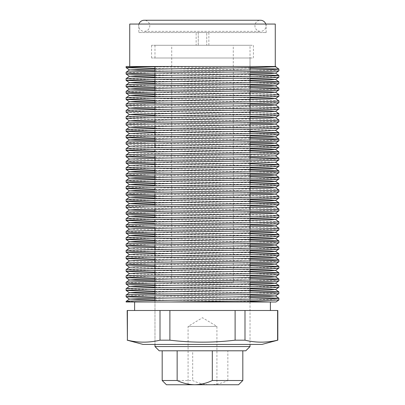 <?xml version="1.0" encoding="UTF-8"?>
<svg xmlns="http://www.w3.org/2000/svg" width="405" height="405" viewBox="0 0 405 405"><rect width="100%" height="100%" fill="white"/><g stroke="black" fill="none" stroke-linecap="round" stroke-linejoin="round"><path stroke-width="0.3" stroke-dasharray="2.02 1.52" d="M198.258 45.279L198.258 32.547L206.742 32.547L198.258 32.547L206.742 32.547L198.258 32.547L198.258 45.279L206.742 45.279L206.742 32.547L206.742 45.279L198.258 45.279M196.136 45.279L208.864 45.279L196.136 45.279L196.136 32.547L208.864 32.547L196.136 32.547M208.864 45.279L208.864 32.547M138.849 32.547L266.151 32.547L138.849 32.547L138.849 24.057L266.151 24.057L138.849 24.057M266.151 32.547L266.151 24.057M250.027 45.279L154.973 45.279L250.027 45.279L250.027 67.64L250.027 58.006L154.973 58.006L250.027 58.006M250.027 69.994L250.027 74.009L250.027 69.994M250.027 76.358L250.027 78.094L250.027 76.358M250.027 82.721L250.027 84.458L250.027 82.721M250.027 89.09L250.027 90.826L250.027 89.09M250.027 95.453L250.027 97.19L250.027 95.453M250.027 101.817L250.027 103.553L250.027 101.817M250.027 108.186L250.027 109.922L250.027 108.186M250.027 114.549L250.027 116.286L250.027 114.549M250.027 120.913L250.027 122.649L250.027 120.913M250.027 127.276L250.027 129.013L250.027 127.276M250.027 133.645L250.027 135.381L250.027 133.645M250.027 140.008L250.027 141.745L250.027 140.008M250.027 146.372L250.027 148.108L250.027 146.372M250.027 152.741L250.027 154.477L250.027 152.741M250.027 159.104L250.027 163.119L250.027 159.104M250.027 165.468L250.027 167.204L250.027 165.468M250.027 171.836L250.027 173.573L250.027 171.836M250.027 178.2L250.027 179.936L250.027 178.2M250.027 184.564L250.027 186.3L250.027 184.564M250.027 190.932L250.027 192.669L250.027 190.932M250.027 197.296L250.027 199.032L250.027 197.296M250.027 203.659L250.027 205.396L250.027 203.659M250.027 210.023L250.027 211.759L250.027 210.023M250.027 216.391L250.027 218.128L250.027 216.391M250.027 222.755L250.027 224.492L250.027 222.755M250.027 229.119L250.027 230.855L250.027 229.119M250.027 235.487L250.027 237.224L250.027 235.487M250.027 241.851L250.027 243.587L250.027 241.851M250.027 248.214L250.027 249.951L250.027 248.214M250.027 254.583L250.027 258.598L250.027 254.583M250.027 260.947L250.027 262.683L250.027 260.947M250.027 267.31L250.027 269.047L250.027 267.31M250.027 273.679L250.027 275.415L250.027 273.679M250.027 280.042L250.027 281.779L250.027 280.042M250.027 286.406L250.027 288.142L250.027 286.406M250.027 292.774L250.027 294.511L250.027 292.774M250.027 299.138L250.027 300.875L250.027 299.138M250.027 302.003L250.027 344.437L154.973 344.437L250.027 344.437L250.027 302.003M154.973 45.279L154.973 58.006M154.973 71.361L154.973 73.097L154.973 71.361M154.973 77.725L154.973 79.461L154.973 77.725M154.973 84.093L154.973 85.83L154.973 84.093M154.973 90.457L154.973 92.193L154.973 90.457M154.973 96.82L154.973 100.911L154.973 96.82M154.973 103.184L154.973 107.274L154.973 103.184M154.973 109.552L154.973 113.638L154.973 109.552M154.973 115.916L154.973 120.001L154.973 115.916M154.973 122.28L154.973 126.37L154.973 122.28M154.973 128.648L154.973 130.385L154.973 128.648M154.973 135.012L154.973 136.748L154.973 135.012M154.973 141.375L154.973 143.112L154.973 141.375M154.973 151.829L154.973 149.48M154.973 154.108L154.973 155.844L154.973 154.108M154.973 160.471L154.973 162.208L154.973 160.471M154.973 166.84L154.973 168.576L154.973 166.84M154.973 173.203L154.973 174.94L154.973 173.203M154.973 179.567L154.973 181.303L154.973 179.567M154.973 187.667L154.973 190.021M154.973 192.299L154.973 194.035L154.973 192.299M154.973 198.663L154.973 202.748L154.973 198.663M154.973 205.026L154.973 209.117L154.973 205.026M154.973 211.395L154.973 215.48L154.973 211.395M154.973 221.844L154.973 219.495M154.973 224.122L154.973 228.212L154.973 224.122M154.973 230.491L154.973 232.227L154.973 230.491M154.973 236.854L154.973 238.591L154.973 236.854M154.973 243.218L154.973 244.954L154.973 243.218M154.973 249.586L154.973 251.323L154.973 249.586M154.973 255.95L154.973 257.686L154.973 255.95M154.973 262.313L154.973 264.05L154.973 262.313M154.973 268.677L154.973 270.413L154.973 268.677M154.973 275.046L154.973 276.782L154.973 275.046M154.973 281.409L154.973 283.146L154.973 281.409M154.973 287.773L154.973 289.509L154.973 287.773M154.973 294.141L154.973 295.878L154.973 294.141M154.973 300.505L154.973 344.437L154.973 300.505M277.82 340.175L277.602 340.175C266.733 342.807 255.864 342.807 244.995 340.175L235.113 340.175C213.465 342.807 191.722 342.807 169.887 340.175L160.005 340.175C149.136 342.807 138.267 342.807 127.398 340.175L127.18 340.175M127.18 310.488L277.82 310.488M127.398 340.175L127.398 310.488M170.044 302.003L270.393 302.003L138.591 302.003L126.117 301.411M170.044 66.496L275.273 66.496M126.117 302.003L138.591 302.003M154.973 297.69L250.027 299.057M252.345 299.098L278.883 299.968M250.027 297.321L148.488 295.842L126.117 295.048M154.973 291.327L250.027 292.693M252.345 292.734L278.883 293.6M250.027 290.957L148.488 289.479L126.117 288.684M154.973 284.963L250.027 286.33M252.345 286.365L278.883 287.236M250.027 284.593L148.488 283.11L126.117 282.315M154.973 278.594L250.027 279.961M252.345 280.002L278.883 280.873M250.027 278.225L154.973 276.858M152.655 276.823L126.117 275.952M154.973 272.231L250.027 273.598M252.345 273.638L278.883 274.504M250.027 271.861L154.973 270.494M152.655 270.454L126.117 269.588M154.973 265.867L250.027 267.234M252.345 267.275L278.883 268.14M250.027 265.498L154.973 264.131M152.655 264.09L126.117 263.22M154.973 259.499L250.027 260.871M252.345 260.906L278.883 261.777M250.027 259.134L148.488 257.651L126.117 256.856M154.973 253.135L250.027 254.502M252.345 254.542L278.883 255.408M250.027 252.766L154.973 251.399M152.655 251.358L126.117 250.493M154.973 246.772L250.027 248.138M252.345 248.179L278.883 249.045M250.027 246.402L154.973 245.035M152.655 244.995L126.117 244.124M154.973 240.403L250.027 241.775M252.345 241.81L278.883 242.681M250.027 240.038L154.973 238.666M152.655 238.631L126.117 237.76M154.973 234.039L250.027 235.406M252.345 235.447L278.883 236.317M250.027 233.67L148.488 232.192L126.117 231.397M154.973 227.676L250.027 229.043M252.345 229.083L278.883 229.949M278.883 228.212C279.951 227.686 243.289 227.149 202.5 226.623C161.711 226.096 125.049 225.56 126.117 225.033M154.973 221.307L250.027 222.679M252.345 222.715L278.883 223.585M278.868 221.829L256.512 221.054L154.973 219.571M152.655 219.535L126.117 218.665M154.973 214.944L250.027 216.31M252.345 216.351L278.883 217.222M278.868 215.465L256.512 214.685L154.973 213.207M152.655 213.167L126.117 212.301M126.132 207.689L148.488 208.469L250.027 209.947M252.345 209.987L278.883 210.853M278.883 209.117C279.951 208.59 243.289 208.054 202.5 207.527C161.711 207.001 125.049 206.464 126.117 205.937M154.973 202.216L250.027 203.583M252.345 203.619L278.883 204.49M250.027 201.847L154.973 200.48M152.655 200.44L126.117 199.569M154.973 195.848L250.027 197.215M252.345 197.255L278.883 198.126M278.868 196.369L256.512 195.59L154.973 194.111M152.655 194.071L126.117 193.205M154.973 189.484L250.027 190.851M252.345 190.892L278.883 191.757M278.883 190.021C279.951 189.494 243.289 188.958 202.5 188.431C161.711 187.905 125.049 187.368 126.117 186.842M154.973 183.121L250.027 184.488M252.345 184.528L278.883 185.394M250.027 182.751L154.973 181.384M152.655 181.344L126.117 180.473M154.973 176.752L250.027 178.124M252.345 178.16L278.883 179.03M250.027 176.388L154.973 175.016M152.655 174.98L126.117 174.109M154.973 170.389L250.027 171.755M252.345 171.796L278.883 172.662M250.027 170.019L154.973 168.652M152.655 168.612L126.117 167.746M154.973 164.025L250.027 165.392M252.345 165.432L278.883 166.298M250.027 163.655L154.973 162.289M152.655 162.248L126.117 161.377M154.973 157.656L250.027 159.028M252.345 159.064L278.883 159.935M250.027 157.292L154.973 155.92M152.655 155.885L126.117 155.014M154.973 151.293L250.027 152.66M252.345 152.7L278.883 153.566M250.027 150.923L154.973 149.556M152.655 149.516L126.117 148.65M126.132 144.038L148.488 144.818L250.027 146.296M252.345 146.337L278.883 147.202M250.027 144.56L154.973 143.193M152.655 143.152L126.117 142.287M154.973 138.561L250.027 139.933M252.345 139.968L278.883 140.839M250.027 138.196L154.973 136.824M152.655 136.789L126.117 135.918M154.973 132.197L250.027 133.564M252.345 133.604L278.883 134.475M250.027 131.827L148.488 130.349L126.117 129.554M126.132 124.942L148.488 125.722L250.027 127.2M252.345 127.241L278.883 128.107M278.868 126.355L256.512 125.575L154.973 124.097M152.655 124.057L126.117 123.191M126.132 118.579L148.488 119.353L250.027 120.837M252.345 120.872L278.883 121.743M278.868 119.986L256.512 119.212L154.973 117.733M152.655 117.693L126.117 116.822M126.132 112.21L148.488 112.99L250.027 114.468M252.345 114.509L278.883 115.379M278.883 113.643C279.951 113.111 243.289 112.58 202.5 112.048C161.711 111.522 125.049 110.985 126.117 110.459M126.132 105.847L148.488 106.626L250.027 108.105M252.345 108.145L278.883 109.011M278.868 107.259L256.512 106.48L154.973 105.001M152.655 104.961L126.117 104.095M154.973 100.374L250.027 101.741M252.345 101.782L278.883 102.647M278.868 100.896L256.512 100.116L154.973 98.638M152.655 98.597L126.117 97.726M154.973 94.006L250.027 95.372M252.345 95.413L278.883 96.284M278.883 94.547C279.951 94.016 243.289 93.484 202.5 92.953C161.711 92.426 125.049 91.889 126.117 91.363M154.973 87.642L250.027 89.009M252.345 89.049L278.883 89.915M250.027 87.272L154.973 85.906M152.655 85.865L126.117 84.999M154.973 81.278L250.027 82.645M252.345 82.686L278.883 83.551M250.027 80.909L154.973 79.542M152.655 79.501L126.117 78.631M154.973 74.91L250.027 76.282M252.345 76.317L278.883 77.188M250.027 74.545L154.973 73.173M152.655 73.138L126.117 72.267M154.973 68.546L250.027 69.913M252.345 69.954L278.883 70.819M126.117 66.496L275.937 66.496M250.027 68.177L154.973 66.81M152.655 66.769L138.591 66.496M129.727 24.057L275.273 24.057M160.005 340.175L160.005 310.488M169.887 340.175L169.887 310.488M235.113 340.175L235.113 310.488M244.995 340.175L244.995 310.488M277.602 340.175L277.602 310.488M261.908 344.437L143.092 344.437M272.778 66.496L275.567 66.769M154.973 70.824L250.027 72.267M154.973 77.188L250.027 78.631M154.973 83.557L250.027 84.994M154.973 89.92L250.027 91.363M154.973 96.284L250.027 97.726M154.973 102.652L250.027 104.09M154.973 109.016L250.027 110.454M154.973 115.379L250.027 116.822M154.973 121.743L250.027 123.186M154.973 128.112L254.158 129.625L275.537 130.405M129.463 133.584L150.847 134.399L250.027 135.918M154.973 140.839L250.027 142.282M129.463 146.316L150.847 147.131L250.027 148.645M129.463 152.68L150.847 153.495L254.158 155.085L275.537 155.864M129.463 159.049L150.847 159.859L254.158 161.453L275.537 162.228M129.463 165.412L150.847 166.227L250.027 167.741M154.973 172.667L250.027 174.109M154.973 179.03L250.027 180.473M154.973 185.399L250.027 186.837M154.973 191.762L250.027 193.205M154.973 198.126L250.027 199.569M154.973 204.49L250.027 205.932M154.973 210.858L250.027 212.296M154.973 217.222L250.027 218.665M154.973 223.585L250.027 225.028M129.463 229.063L150.847 229.878L250.027 231.392M154.973 236.317L250.027 237.76M154.973 242.681L250.027 244.124M129.433 248.179L150.847 248.974L250.027 250.487M129.463 254.522L150.847 255.337L250.027 256.856M129.463 260.891L150.847 261.701L250.027 263.22M129.463 267.254L150.847 268.07L250.027 269.583M129.463 273.618L150.847 274.433L250.027 275.952M154.973 280.873L250.027 282.315M154.973 287.236L250.027 288.679M154.973 293.605L250.027 295.042M154.973 299.968L250.027 301.411M188.411 384.75L216.928 384.75L188.411 384.75M188.411 326.405L216.928 326.405L188.411 326.405M232.541 45.279L171.735 45.279L232.541 45.279M232.541 282.908L171.735 282.908L232.541 282.908M159.216 350.801L245.784 350.801M250.027 346.558L154.973 346.558M252.224 58.006L151.581 58.006L252.224 58.006M252.224 45.279L151.581 45.279L252.224 45.279M166.43 384.75L238.57 384.75M242.813 380.508L227.853 380.508C222.294 383.196 216.437 384.608 210.271 384.75C204.11 384.608 198.248 383.196 192.689 380.508L162.187 380.508M227.853 380.508L227.853 350.801L162.187 350.801L192.689 350.801L192.689 380.508M227.853 350.801L192.689 350.801M138.935 24.057A5.559 5.559 0 0 0 144.21 31.367A5.559 5.559 0 0 0 149.769 25.809A5.559 5.559 0 0 0 144.21 20.25L260.481 20.25A5.559 5.559 0 0 0 254.922 25.809A5.559 5.559 0 0 0 260.481 31.367A5.559 5.559 0 0 0 265.756 24.057M188.072 384.75L188.072 326.405L202.5 317.733L216.928 326.405L216.928 384.75M233.265 282.908L233.265 45.279M151.581 58.006L151.581 45.279M253.419 58.006L253.419 45.279M171.735 282.908L171.735 45.279M144.21 31.367L260.481 31.367L144.21 31.367"/><path stroke-width="0.61" d="M250.027 67.64L250.027 69.994L250.027 67.64M250.027 74.009L250.027 76.358L250.027 74.009M250.027 78.094L250.027 82.721L250.027 78.094M250.027 84.458L250.027 89.09L250.027 84.458M250.027 90.826L250.027 95.453L250.027 90.826M250.027 97.19L250.027 101.817L250.027 97.19M250.027 103.553L250.027 108.186L250.027 103.553M250.027 109.922L250.027 114.549L250.027 109.922M250.027 116.286L250.027 120.913L250.027 116.286M250.027 122.649L250.027 127.276L250.027 122.649M250.027 129.013L250.027 133.645L250.027 129.013M250.027 135.381L250.027 140.008L250.027 135.381M250.027 141.745L250.027 146.372L250.027 141.745M250.027 148.108L250.027 152.741L250.027 148.108M250.027 154.477L250.027 159.104L250.027 154.477M250.027 163.119L250.027 165.468L250.027 163.119M250.027 167.204L250.027 171.836L250.027 167.204M250.027 173.573L250.027 178.2L250.027 173.573M250.027 179.936L250.027 184.564L250.027 179.936M250.027 186.3L250.027 190.932L250.027 186.3M250.027 192.669L250.027 197.296L250.027 192.669M250.027 199.032L250.027 203.659L250.027 199.032M250.027 205.396L250.027 210.023L250.027 205.396M250.027 211.759L250.027 216.391L250.027 211.759M250.027 218.128L250.027 222.755L250.027 218.128M250.027 224.492L250.027 229.119L250.027 224.492M250.027 230.855L250.027 235.487L250.027 230.855M250.027 237.224L250.027 241.851L250.027 237.224M250.027 243.587L250.027 248.214L250.027 243.587M250.027 249.951L250.027 254.583L250.027 249.951M250.027 258.598L250.027 260.947L250.027 258.598M250.027 262.683L250.027 267.31L250.027 262.683M250.027 269.047L250.027 273.679L250.027 269.047M250.027 275.415L250.027 280.042L250.027 275.415M250.027 281.779L250.027 286.406L250.027 281.779M250.027 288.142L250.027 292.774L250.027 288.142M250.027 294.511L250.027 299.138L250.027 294.511M250.027 300.875L250.027 302.003L250.027 300.875M154.973 66.734L154.973 71.361L154.973 66.734M154.973 73.097L154.973 77.725L154.973 73.097M154.973 79.461L154.973 84.093L154.973 79.461M154.973 85.83L154.973 90.457L154.973 85.83M154.973 92.193L154.973 96.82L154.973 92.193M154.973 100.911L154.973 103.184L154.973 100.911M154.973 107.274L154.973 109.552L154.973 107.274M154.973 113.638L154.973 115.916L154.973 113.638M154.973 120.001L154.973 122.28L154.973 120.001M154.973 126.37L154.973 128.648L154.973 126.37M154.973 130.385L154.973 135.012L154.973 130.385M154.973 136.748L154.973 141.375L154.973 136.748M154.973 143.112L154.973 147.744L154.973 143.112M154.973 149.48L154.973 151.829M154.973 155.844L154.973 160.471L154.973 155.844M154.973 162.208L154.973 166.84L154.973 162.208M154.973 168.576L154.973 173.203L154.973 168.576M154.973 174.94L154.973 179.567L154.973 174.94M154.973 181.303L154.973 185.93L154.973 181.303M154.973 190.021L154.973 187.667M154.973 194.035L154.973 198.663L154.973 194.035M154.973 202.748L154.973 205.026L154.973 202.748M154.973 209.117L154.973 211.395L154.973 209.117M154.973 215.48L154.973 217.758L154.973 215.48M154.973 219.495L154.973 221.844M154.973 228.212L154.973 230.491L154.973 228.212M154.973 232.227L154.973 236.854L154.973 232.227M154.973 238.591L154.973 243.218L154.973 238.591M154.973 244.954L154.973 249.586L154.973 244.954M154.973 251.323L154.973 255.95L154.973 251.323M154.973 257.686L154.973 262.313L154.973 257.686M154.973 264.05L154.973 268.677L154.973 264.05M154.973 270.413L154.973 275.046L154.973 270.413M154.973 276.782L154.973 281.409L154.973 276.782M154.973 283.146L154.973 287.773L154.973 283.146M154.973 289.509L154.973 294.141L154.973 289.509M154.973 295.878L154.973 300.505L154.973 295.878M127.18 340.175L143.092 344.437L261.908 344.437L277.82 340.175L277.82 310.488L127.18 310.488L127.398 340.175C138.267 342.807 149.136 342.807 160.005 340.175L169.887 340.175C191.722 342.807 213.465 342.807 235.113 340.175L244.995 340.175C255.864 342.807 266.733 342.807 277.602 340.175L277.82 340.175M270.393 310.488L270.393 302.003L126.117 302.003L126.132 301.396L129.463 299.077L154.973 299.968M134.607 310.488L134.607 302.003M129.727 66.496L129.727 24.057L275.273 24.057L275.273 66.496L170.044 66.496C143.664 66.871 125.854 67.26 126.117 67.64L154.973 68.546M278.883 299.968L275.962 302.003L170.044 302.003L256.512 300.763L278.883 299.968L278.868 298.212L250.027 297.321M126.117 301.411C125.049 300.885 161.711 300.348 202.5 299.822C243.289 299.295 279.951 298.758 278.883 298.232M250.027 288.679L269.71 289.145L275.552 289.55L269.71 289.96L135.29 292.324L129.463 292.714L126.132 295.027L126.117 296.784C125.049 296.257 161.711 295.721 202.5 295.194C243.289 294.663 279.951 294.131 278.883 293.6L275.537 295.933L269.71 296.323L150.842 298.303L129.463 299.077M278.883 293.6L278.868 291.848L250.027 290.957M126.117 295.048C125.049 294.521 161.711 293.984 202.5 293.458C243.289 292.926 279.951 292.395 278.883 291.863M250.027 282.315L269.71 282.776L275.552 283.186L269.71 283.591L135.29 285.96L129.463 286.35L126.132 288.664L126.117 290.42C125.049 289.889 161.711 289.357 202.5 288.826C243.289 288.299 279.951 287.763 278.883 287.236L275.537 289.57M278.883 287.236L278.868 285.484L250.027 284.593M126.117 288.684C125.049 288.152 161.711 287.621 202.5 287.089C243.289 286.563 279.951 286.026 278.883 285.5M250.027 275.952L269.71 276.412L275.552 276.823L269.71 277.228L135.29 279.597L129.463 279.987L126.117 282.315L126.117 284.052C125.049 283.525 161.711 282.989 202.5 282.462C243.289 281.936 279.951 281.399 278.883 280.873L275.537 283.201M278.883 280.873L278.868 279.116L250.027 278.225M126.117 282.315C125.049 281.789 161.711 281.252 202.5 280.726C243.289 280.199 279.951 279.663 278.883 279.136M250.027 269.583L269.71 270.049L275.552 270.454L269.71 270.864L135.29 273.228L129.463 273.618L126.117 275.952L126.117 277.688C125.049 277.162 161.711 276.625 202.5 276.099C243.289 275.567 279.951 275.035 278.883 274.504L275.537 276.838M278.883 274.504L278.868 272.752L250.027 271.861M126.117 275.952C125.049 275.425 161.711 274.889 202.5 274.362C243.289 273.831 279.951 273.299 278.883 272.767M250.027 263.22L269.71 263.68L275.552 264.09L269.71 264.5L135.29 266.865L129.463 267.254L126.132 269.568L126.117 271.325C125.049 270.793 161.711 270.262 202.5 269.73C243.289 269.203 279.951 268.667 278.883 268.14L275.537 270.474M278.883 268.14L278.868 266.389L250.027 265.498M126.117 269.588C125.049 269.057 161.711 268.525 202.5 267.994C243.289 267.467 279.951 266.93 278.883 266.404M250.027 256.856L269.71 257.317L275.552 257.727L269.71 258.132L135.29 260.501L129.463 260.891L126.117 263.22L126.117 264.956C125.049 264.43 161.711 263.893 202.5 263.366C243.289 262.84 279.951 262.303 278.883 261.777L275.537 264.111M278.883 261.777L278.868 260.02L250.027 259.134M126.117 263.22C125.049 262.693 161.711 262.156 202.5 261.63C243.289 261.103 279.951 260.567 278.883 260.04M250.027 250.487L269.71 250.953L275.552 251.358L269.71 251.768L135.29 254.132L129.463 254.522L126.117 256.856L126.117 258.592C125.049 258.066 161.711 257.529 202.5 257.003C243.289 256.471 279.951 255.94 278.883 255.408L275.537 257.742M278.883 255.408L278.868 253.657L250.027 252.766M126.117 256.856C125.049 256.33 161.711 255.793 202.5 255.266C243.289 254.74 279.951 254.203 278.883 253.672M250.027 244.124L269.71 244.585L275.552 244.995L269.71 245.405L135.29 247.769L129.463 248.159L126.132 250.472L126.117 252.229C125.049 251.702 161.711 251.166 202.5 250.634C243.289 250.108 279.951 249.571 278.883 249.045L275.537 251.378M278.883 249.045L278.868 247.293L250.027 246.402M126.117 250.493C125.049 249.966 161.711 249.429 202.5 248.898C243.289 248.371 279.951 247.835 278.883 247.308M250.027 237.76L269.71 238.221L275.552 238.631L269.71 239.036L135.29 241.405L129.463 241.795L126.117 244.124L126.117 245.86C125.049 245.334 161.711 244.797 202.5 244.271C243.289 243.744 279.951 243.208 278.883 242.681L275.537 245.015M278.883 242.681L278.868 240.924L250.027 240.038M126.117 244.124C125.049 243.597 161.711 243.061 202.5 242.534C243.289 242.008 279.951 241.471 278.883 240.945M250.027 231.392L269.71 231.857L275.552 232.262L269.71 232.673L135.29 235.037L129.463 235.427L126.117 237.76L126.117 239.497C125.049 238.97 161.711 238.434 202.5 237.907C243.289 237.381 279.951 236.844 278.883 236.317L275.537 238.646M278.883 236.317L278.868 234.561L250.027 233.67M126.117 237.76C125.049 237.234 161.711 236.697 202.5 236.171C243.289 235.644 279.951 235.108 278.883 234.581M250.027 225.028L269.71 225.489L275.552 225.899L269.71 226.309L135.29 228.673L129.463 229.063L126.132 231.376L126.117 233.133C125.049 232.607 161.711 232.07 202.5 231.544C243.289 231.012 279.951 230.475 278.883 229.949L275.537 232.283M278.883 229.949L278.883 228.212L275.537 225.879M126.117 231.397C125.049 230.87 161.711 230.334 202.5 229.807C243.289 229.276 279.951 228.739 278.883 228.212M250.027 218.665L269.71 219.125L275.552 219.535L269.71 219.94L135.29 222.31L129.463 222.699L126.132 225.013L126.117 226.77C125.049 226.238 161.711 225.701 202.5 225.175C243.289 224.648 279.951 224.112 278.883 223.585L275.537 225.919M278.883 223.585L278.868 221.829L275.537 219.515M126.117 225.033C125.049 224.502 161.711 223.965 202.5 223.439C243.289 222.912 279.951 222.375 278.883 221.849M250.027 212.296L269.71 212.762L275.552 213.167L269.71 213.577L135.29 215.941L129.463 216.331L126.117 218.665L126.117 220.401C125.049 219.874 161.711 219.338 202.5 218.811C243.289 218.285 279.951 217.748 278.883 217.222L275.537 219.55M278.883 217.222L278.868 215.465L275.537 213.151M126.117 218.665C125.049 218.138 161.711 217.601 202.5 217.075C243.289 216.548 279.951 216.012 278.883 215.485M250.027 205.932L269.71 206.398L275.552 206.803L269.71 207.213L135.29 209.577L129.463 209.967L126.132 212.281L126.117 214.037C125.049 213.511 161.711 212.974 202.5 212.448C243.289 211.916 279.951 211.385 278.883 210.853L275.537 213.187M278.883 210.853L278.883 209.117L275.537 206.783M126.117 212.301C125.049 211.774 161.711 211.238 202.5 210.711C243.289 210.18 279.951 209.648 278.883 209.117M250.027 199.569L269.71 200.029L275.552 200.44L269.71 200.845L135.29 203.214L129.463 203.604L126.132 205.917L126.117 207.674C125.049 207.142 161.711 206.611 202.5 206.079C243.289 205.553 279.951 205.016 278.883 204.49L275.537 206.823M278.883 204.49L278.868 202.738L250.027 201.847M126.117 205.937C125.049 205.406 161.711 204.874 202.5 204.343C243.289 203.816 279.951 203.28 278.883 202.753M250.027 193.205L269.71 193.666L275.552 194.076L269.71 194.481L135.29 196.85L129.463 197.24L126.117 199.569L126.117 201.305C125.049 200.779 161.711 200.242 202.5 199.716C243.289 199.189 279.951 198.652 278.883 198.126L275.537 200.455M278.883 198.126L278.868 196.369L275.537 194.056M126.117 199.569C125.049 199.042 161.711 198.506 202.5 197.979C243.289 197.453 279.951 196.916 278.883 196.39M250.027 186.837L269.71 187.302L275.552 187.707L269.71 188.117L135.29 190.482L129.463 190.871L126.117 193.205L126.117 194.942C125.049 194.415 161.711 193.879 202.5 193.352C243.289 192.82 279.951 192.289 278.883 191.757L275.537 194.091M278.883 191.757L278.883 190.021L275.537 187.692M126.117 193.205C125.049 192.679 161.711 192.142 202.5 191.616C243.289 191.084 279.951 190.552 278.883 190.021M250.027 180.473L269.71 180.934L275.552 181.344L269.71 181.749L135.29 184.118L129.463 184.508L126.132 186.821L126.117 188.578C125.049 188.047 161.711 187.515 202.5 186.983C243.289 186.457 279.951 185.92 278.883 185.394L275.537 187.728M278.883 185.394L278.868 183.642L250.027 182.751M126.117 186.842C125.049 186.31 161.711 185.779 202.5 185.247C243.289 184.72 279.951 184.184 278.883 183.657M250.027 174.109L269.71 174.57L275.552 174.98L269.71 175.385L135.29 177.755L129.463 178.144L126.117 180.473L126.117 182.209C125.049 181.683 161.711 181.146 202.5 180.62C243.289 180.093 279.951 179.557 278.883 179.03L275.537 181.364M278.883 179.03L278.868 177.274L250.027 176.388M126.117 180.473C125.049 179.947 161.711 179.41 202.5 178.883C243.289 178.357 279.951 177.82 278.883 177.294M250.027 167.741L269.71 168.207L275.552 168.612L269.71 169.022L135.29 171.386L129.463 171.776L126.117 174.109L126.117 175.846C125.049 175.319 161.711 174.783 202.5 174.256C243.289 173.725 279.951 173.193 278.883 172.662L275.537 174.995M278.883 172.662L278.868 170.91L250.027 170.019M126.117 174.109C125.049 173.583 161.711 173.046 202.5 172.52C243.289 171.988 279.951 171.457 278.883 170.925M278.883 166.298L278.883 164.562L275.537 162.228L254.153 163.043L150.842 164.632L129.463 165.412L126.132 167.726L126.117 169.482C125.049 168.951 161.711 168.419 202.5 167.888C243.289 167.361 279.951 166.825 278.883 166.298L275.537 168.632M126.117 167.746C125.049 167.219 161.711 166.683 202.5 166.151C243.289 165.625 279.951 165.088 278.883 164.562M278.883 159.935L278.868 158.178L275.537 155.864L254.153 156.679L150.842 158.269L129.463 159.049L126.117 161.377L126.117 163.114C125.049 162.587 161.711 162.051 202.5 161.524C243.289 160.998 279.951 160.461 278.883 159.935L275.537 162.268M126.117 161.377C125.049 160.851 161.711 160.314 202.5 159.788C243.289 159.261 279.951 158.725 278.883 158.198M250.027 148.645L269.71 149.111L275.552 149.516L269.71 149.926L135.29 152.29L129.463 152.68L126.117 155.014L126.117 156.75C125.049 156.224 161.711 155.687 202.5 155.161C243.289 154.634 279.951 154.097 278.883 153.566L275.537 155.9M278.883 153.566L278.868 151.814L250.027 150.923M126.117 155.014C125.049 154.487 161.711 153.951 202.5 153.424C243.289 152.898 279.951 152.361 278.883 151.829M250.027 142.282L269.71 142.742L275.552 143.152L269.71 143.562L135.29 145.927L129.463 146.316L126.132 148.63L126.117 150.387C125.049 149.86 161.711 149.323 202.5 148.797C243.289 148.265 279.951 147.729 278.883 147.202L275.537 149.536M278.883 147.202L278.868 145.451L250.027 144.56M126.117 148.65C125.049 148.124 161.711 147.587 202.5 147.061C243.289 146.529 279.951 145.992 278.883 145.466M250.027 135.918L269.71 136.379L275.552 136.789L269.71 137.194L135.29 139.563L129.463 139.953L126.132 142.266L126.117 144.023C125.049 143.492 161.711 142.955 202.5 142.428C243.289 141.902 279.951 141.365 278.883 140.839L275.537 143.173M278.883 140.839L278.868 139.082L250.027 138.196M126.117 142.287C125.049 141.755 161.711 141.218 202.5 140.692C243.289 140.165 279.951 139.629 278.883 139.102M278.883 134.475L278.868 132.719L275.537 130.405L254.153 131.22L150.842 132.81L129.463 133.584L126.117 135.918L126.117 137.654C125.049 137.128 161.711 136.591 202.5 136.065C243.289 135.538 279.951 135.002 278.883 134.475L275.537 136.804M126.117 135.918C125.049 135.391 161.711 134.855 202.5 134.328C243.289 133.802 279.951 133.265 278.883 132.739M250.027 123.186L269.71 123.647L275.552 124.057L269.71 124.467L135.29 126.831L129.463 127.221L126.132 129.534L126.117 131.291C125.049 130.764 161.711 130.228 202.5 129.701C243.289 129.17 279.951 128.638 278.883 128.107L275.537 130.44M278.883 128.107L278.883 126.37L275.537 124.036M126.117 129.554C125.049 129.028 161.711 128.491 202.5 127.965C243.289 127.433 279.951 126.902 278.883 126.37M250.027 116.822L269.71 117.283L275.552 117.693L269.71 118.098L135.29 120.467L129.463 120.857L126.132 123.171L126.117 124.927C125.049 124.396 161.711 123.864 202.5 123.333C243.289 122.806 279.951 122.269 278.883 121.743L275.537 124.077M278.883 121.743L278.868 119.986L275.537 117.673M126.117 123.191C125.049 122.659 161.711 122.128 202.5 121.596C243.289 121.07 279.951 120.533 278.883 120.007M250.027 110.454L269.71 110.919L275.552 111.324L269.71 111.734L135.29 114.104L129.463 114.493L126.117 116.822L126.117 118.559C125.049 118.032 161.711 117.496 202.5 116.969C243.289 116.443 279.951 115.906 278.883 115.379L275.537 117.708M278.883 115.379L278.868 113.623L275.537 111.309M126.117 116.822C125.049 116.296 161.711 115.759 202.5 115.233C243.289 114.706 279.951 114.169 278.883 113.643M250.027 104.09L269.71 104.556L275.552 104.961L269.71 105.371L135.29 107.735L129.463 108.125L126.117 110.459L126.117 112.195C125.049 111.669 161.711 111.132 202.5 110.605C243.289 110.074 279.951 109.542 278.883 109.011L275.537 111.345M278.883 109.011L278.883 107.274L275.537 104.946M126.117 110.459C125.049 109.932 161.711 109.396 202.5 108.869C243.289 108.337 279.951 107.806 278.883 107.274M250.027 97.726L269.71 98.187L275.552 98.597L269.71 99.002L135.29 101.371L129.463 101.761L126.132 104.075L126.117 105.832C125.049 105.3 161.711 104.768 202.5 104.237C243.289 103.71 279.951 103.174 278.883 102.647L275.537 104.981M278.883 102.647L278.883 100.911L275.537 98.577M126.117 104.095C125.049 103.564 161.711 103.032 202.5 102.5C243.289 101.974 279.951 101.437 278.883 100.911M250.027 91.363L269.71 91.824L275.552 92.234L269.71 92.639L135.29 95.008L129.463 95.398L126.117 97.726L126.117 99.463C125.049 98.936 161.711 98.4 202.5 97.873C243.289 97.347 279.951 96.81 278.883 96.284L275.537 98.612M278.883 96.284L278.868 94.527L275.537 92.213M126.117 97.726C125.049 97.2 161.711 96.663 202.5 96.137C243.289 95.61 279.951 95.074 278.883 94.547M250.027 84.994L269.71 85.46L275.552 85.865L269.71 86.275L135.29 88.639L129.463 89.029L126.117 91.363L126.117 93.099C125.049 92.573 161.711 92.036 202.5 91.51C243.289 90.978 279.951 90.447 278.883 89.915L275.537 92.249M278.883 89.915L278.868 88.163L250.027 87.272M126.117 91.363C125.049 90.836 161.711 90.3 202.5 89.773C243.289 89.242 279.951 88.71 278.883 88.179M250.027 78.631L269.71 79.091L275.552 79.501L269.71 79.912L135.29 82.276L129.463 82.666L126.132 84.979L126.117 86.736C125.049 86.204 161.711 85.673 202.5 85.141C243.289 84.615 279.951 84.078 278.883 83.551L275.537 85.885M278.883 83.551L278.868 81.8L250.027 80.909M126.117 84.999C125.049 84.468 161.711 83.936 202.5 83.405C243.289 82.878 279.951 82.342 278.883 81.815M250.027 72.267L269.71 72.728L275.552 73.138L269.71 73.543L135.29 75.912L129.463 76.302L126.117 78.631L126.117 80.367C125.049 79.841 161.711 79.304 202.5 78.778C243.289 78.251 279.951 77.714 278.883 77.188L275.537 79.522M278.883 77.188L278.868 75.431L250.027 74.545M126.117 78.631C125.049 78.104 161.711 77.568 202.5 77.041C243.289 76.515 279.951 75.978 278.883 75.451M278.883 70.819L278.883 69.083L275.537 66.754L254.153 67.564L150.842 69.159L129.463 69.933L126.117 72.267L126.117 74.004C125.049 73.477 161.711 72.941 202.5 72.414C243.289 71.888 279.951 71.351 278.883 70.819L275.537 73.153M126.117 72.267C125.049 71.741 161.711 71.204 202.5 70.678C243.289 70.151 279.951 69.614 278.883 69.083M126.117 296.784L154.973 297.69M250.027 299.057L252.345 299.098M126.117 290.42L154.973 291.327M250.027 292.693L252.345 292.734M126.117 284.052L154.973 284.963M250.027 286.33L252.345 286.365M126.117 277.688L154.973 278.594M250.027 279.961L252.345 280.002M154.973 276.858L152.655 276.823M126.117 271.325L154.973 272.231M250.027 273.598L252.345 273.638M154.973 270.494L152.655 270.454M126.117 264.956L154.973 265.867M250.027 267.234L252.345 267.275M154.973 264.131L152.655 264.09M126.117 258.592L154.973 259.499M250.027 260.871L252.345 260.906M126.117 252.229L154.973 253.135M250.027 254.502L252.345 254.542M154.973 251.399L152.655 251.358M126.117 245.86L154.973 246.772M250.027 248.138L252.345 248.179M154.973 245.035L152.655 244.995M126.117 239.497L154.973 240.403M250.027 241.775L252.345 241.81M154.973 238.666L152.655 238.631M126.117 233.133L154.973 234.039M250.027 235.406L252.345 235.447M126.117 226.77L154.973 227.676M250.027 229.043L252.345 229.083M126.117 220.401L154.973 221.307M250.027 222.679L252.345 222.715M154.973 219.571L152.655 219.535M126.117 214.037L154.973 214.944M250.027 216.31L252.345 216.351M154.973 213.207L152.655 213.167M126.117 207.674L129.463 210.003L154.973 210.858M250.027 209.947L252.345 209.987M126.117 201.305L154.973 202.216M250.027 203.583L252.345 203.619M154.973 200.48L152.655 200.44M126.117 194.942L154.973 195.848M250.027 197.215L252.345 197.255M154.973 194.111L152.655 194.071M126.117 188.578L154.973 189.484M250.027 190.851L252.345 190.892M126.117 182.209L154.973 183.121M250.027 184.488L252.345 184.528M154.973 181.384L152.655 181.344M126.117 175.846L154.973 176.752M250.027 178.124L252.345 178.16M154.973 175.016L152.655 174.98M126.117 169.482L154.973 170.389M250.027 171.755L252.345 171.796M154.973 168.652L152.655 168.612M126.117 163.114L154.973 164.025M250.027 165.392L252.345 165.432M278.868 164.546L250.027 163.655M154.973 162.289L152.655 162.248M126.117 156.75L154.973 157.656M250.027 159.028L252.345 159.064M278.868 158.178L250.027 157.292M154.973 155.92L152.655 155.885M126.117 150.387L154.973 151.293M250.027 152.66L252.345 152.7M154.973 149.556L152.655 149.516M126.117 144.023L129.463 146.352M250.027 146.296L252.345 146.337M154.973 143.193L152.655 143.152M126.117 137.654L154.973 138.561M250.027 139.933L252.345 139.968M154.973 136.824L152.655 136.789M126.117 131.291L154.973 132.197M250.027 133.564L252.345 133.604M278.868 132.719L250.027 131.827M126.117 124.927L129.463 127.256L154.973 128.112M250.027 127.2L252.345 127.241M154.973 124.097L152.655 124.057M126.117 118.559L129.463 120.892L154.973 121.743M250.027 120.837L252.345 120.872M154.973 117.733L152.655 117.693M126.117 112.195L129.463 114.529L154.973 115.379M250.027 114.468L252.345 114.509M126.117 105.832L129.463 108.16L154.973 109.016M250.027 108.105L252.345 108.145M154.973 105.001L152.655 104.961M126.117 99.463L154.973 100.374M250.027 101.741L252.345 101.782M154.973 98.638L152.655 98.597M126.117 93.099L154.973 94.006M250.027 95.372L252.345 95.413M126.117 86.736L154.973 87.642M250.027 89.009L252.345 89.049M154.973 85.906L152.655 85.865M126.117 80.367L154.973 81.278M250.027 82.645L252.345 82.686M154.973 79.542L152.655 79.501M126.117 74.004L154.973 74.91M250.027 76.282L252.345 76.317M154.973 73.173L152.655 73.138M250.027 69.913L252.345 69.954M126.117 67.64L126.117 66.496L272.778 66.496M278.868 69.068L250.027 68.177M154.973 66.81L152.655 66.769M270.393 302.003L250.027 301.411M275.937 66.496L275.537 66.79M127.398 340.175L127.398 310.488M277.602 340.175L277.602 310.488M244.995 340.175L244.995 310.488M235.113 340.175L235.113 310.488M169.887 340.175L169.887 310.488M160.005 340.175L160.005 310.488M129.463 69.933L154.973 70.824M129.463 76.302L154.973 77.188M129.463 82.666L154.973 83.557M129.463 89.029L154.973 89.92M129.463 95.398L154.973 96.284M129.463 101.761L154.973 102.652M126.132 137.675L129.463 139.988L154.973 140.839M126.132 169.498L129.463 171.816L154.973 172.667M129.463 178.144L154.973 179.03M129.463 184.508L154.973 185.399M129.463 190.871L154.973 191.762M129.463 197.24L154.973 198.126M129.463 203.604L154.973 204.49M129.463 216.331L154.973 217.222M129.463 222.699L154.973 223.585M126.132 233.148L129.463 235.467L154.973 236.317M126.132 239.517L129.463 241.831L154.973 242.681M129.463 248.159L126.132 245.881M129.463 279.987L154.973 280.873M129.463 286.35L154.973 287.236M129.463 292.714L154.973 293.605M250.027 295.042L275.537 295.933M250.027 346.558L245.784 350.801L159.216 350.801L154.973 346.558L250.027 346.558L250.027 344.437M212.311 380.508C206.752 383.196 200.89 384.608 194.729 384.75L238.57 384.75L242.813 380.508L212.311 380.508L212.311 350.801M177.147 380.508C182.706 383.196 188.568 384.608 194.729 384.75L166.43 384.75L162.187 380.508L177.147 380.508L177.147 350.801M138.935 24.057A5.559 5.559 0 0 1 144.21 20.25L260.481 20.25A5.559 5.559 0 0 1 265.756 24.057M129.463 69.974L126.132 67.655M129.463 76.337L126.132 74.024M129.463 82.701L126.132 80.387M129.463 89.07L126.132 86.751M129.463 95.433L126.132 93.12M129.463 101.797L126.132 99.483M129.463 133.625L126.132 131.306M129.463 152.72L126.132 150.402M129.463 159.084L126.132 156.77M129.463 165.448L126.132 163.134M129.463 178.18L126.132 175.866M129.463 184.543L126.132 182.23M129.463 190.907L126.132 188.593M129.463 197.275L126.132 194.957M129.463 203.639L126.132 201.326M129.463 216.371L126.132 214.053M129.463 222.735L126.132 220.421M129.463 229.098L126.132 226.785M129.463 254.563L126.132 252.244M129.463 260.926L126.132 258.613M129.463 267.29L126.132 264.976M129.463 273.653L126.132 271.34M129.463 280.022L126.132 277.703M129.463 286.386L126.132 284.072M129.463 292.749L126.132 290.436M129.463 299.118L126.132 296.799M278.868 298.212L275.537 295.898M278.868 291.848L275.537 289.534M278.868 285.484L275.537 283.166M278.868 279.116L275.537 276.802M278.868 272.752L275.537 270.439M278.868 266.389L275.537 264.07M278.868 260.02L275.537 257.707M278.868 253.657L275.537 251.343M278.868 247.293L275.537 244.974M278.868 240.924L275.537 238.611M278.868 234.561L275.537 232.247M278.868 202.738L275.537 200.419M278.868 183.642L275.537 181.324M278.868 177.274L275.537 174.96M278.868 170.91L275.537 168.596M278.868 151.814L275.537 149.501M278.868 145.451L275.537 143.132M278.868 139.082L275.537 136.769M278.868 88.163L275.537 85.85M278.868 81.8L275.537 79.481M278.868 75.431L275.537 73.118M154.973 346.558L154.973 344.437M242.813 380.508L242.813 350.801M162.187 380.508L162.187 350.801"/></g></svg>
